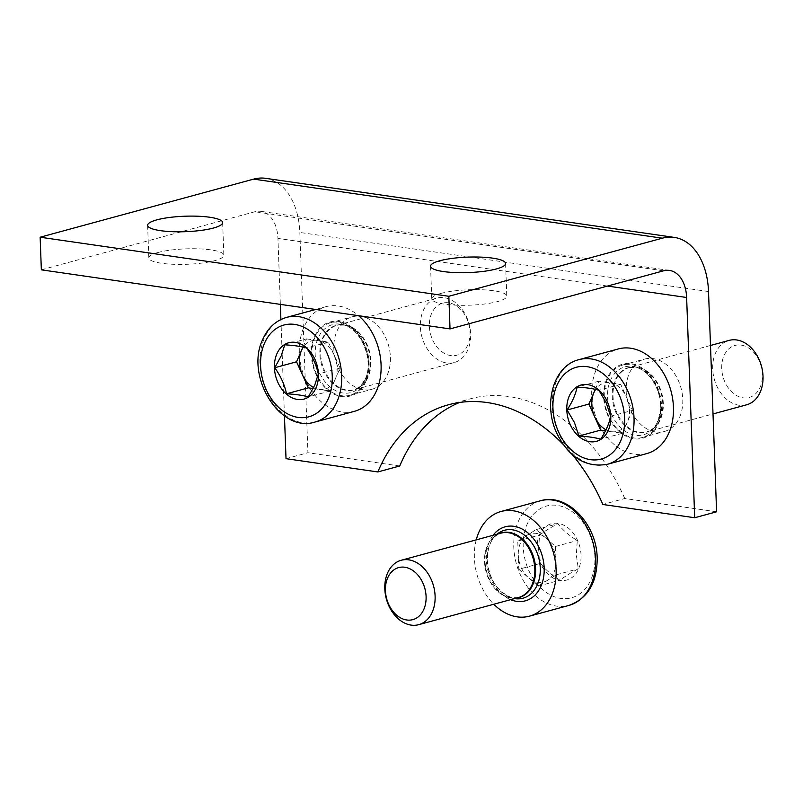 <?xml version="1.0" encoding="UTF-8"?>
<svg xmlns="http://www.w3.org/2000/svg" width="803" height="803" viewBox="0 0 803 803"><rect width="100%" height="100%" fill="white"/><g stroke="black" fill="none" stroke-linecap="round" stroke-linejoin="round"><path stroke-width="0.6" stroke-dasharray="4.01 3.01" d="M526.939 535.31A25.023 18.349 74.8 0 1 545.799 538.04L536.113 529.609L517.764 541.011L518.286 555.144A25.023 18.349 74.8 0 1 526.939 535.31M545.799 538.04A25.023 18.349 74.8 0 1 556.007 560.594L555.485 546.462L545.799 538.04M556.007 560.594A25.023 18.349 74.8 0 1 547.355 580.428L556.529 574.727L556.007 560.594M547.355 580.428A25.023 18.349 74.8 0 1 528.494 577.698L538.181 586.13L547.355 580.428M538.602 549.613L539.556 535.089C543.721 531.817 549.834 528.023 557.894 523.676C562.411 529.809 568.875 535.42 577.277 540.539L576.333 555.064L578.311 568.795C570.291 573.111 564.178 576.905 559.972 580.198C551.601 575.119 545.147 569.508 540.59 563.345L538.602 549.613M581.041 555.094A29.189 21.4 -105.2 0 0 557.995 523.365A29.189 21.4 -105.2 0 0 537.046 548.73A29.189 21.4 -105.2 0 0 560.092 580.449A29.189 21.4 -105.2 0 0 581.041 555.094M476.249 539.857A54.223 39.748 -105.2 0 0 474.382 557.914A54.223 39.748 -105.2 0 0 493.775 604.247M556.529 574.727L578.311 568.795M555.485 546.462L577.277 540.539M536.113 529.609L557.894 523.676M517.764 541.011L539.556 535.089M518.798 569.267L528.494 577.698A25.023 18.349 74.8 0 1 518.286 555.144L518.798 569.267L540.59 563.345M538.181 586.13L559.972 580.198M716.597 511.792L624.774 498.512L602.872 504.475M286.019 458.674L307.91 452.711L299.84 232.458A66.739 43.252 98.2 0 0 265.592 178.326M399.743 465.991L307.91 452.711M626.179 391.202A37.54 27.523 -105.2 0 0 664.332 431.512A37.54 27.523 -105.2 0 0 682.771 399.382A37.54 27.523 -105.2 0 0 644.618 359.071A37.54 27.523 -105.2 0 0 626.179 391.202M333.817 348.944A37.54 27.523 -105.2 0 0 371.97 389.254A37.54 27.523 -105.2 0 0 390.399 357.124A37.54 27.523 -105.2 0 0 352.256 316.814A37.54 27.523 -105.2 0 0 333.817 348.944M624.774 498.512A171.009 125.378 -105.2 0 0 470.347 398.81A171.009 125.378 -105.2 0 0 459.587 402.474M440.977 293.396A37.54 7.739 -2.1 0 0 431.753 298.857A37.54 7.739 -2.1 0 0 456.255 305.2A37.54 7.739 -2.1 0 0 497.569 301.567A37.54 7.739 -2.1 0 0 506.783 296.106A37.54 7.739 -2.1 0 0 482.292 289.763A37.54 7.739 -2.1 0 0 440.977 293.396M158.04 252.493A37.54 7.739 -2.1 0 0 148.826 257.964A37.54 7.739 -2.1 0 0 173.318 264.297A37.54 7.739 -2.1 0 0 214.632 260.674A37.54 7.739 -2.1 0 0 223.846 255.213A37.54 7.739 -2.1 0 0 199.355 248.87A37.54 7.739 -2.1 0 0 158.04 252.493M41.344 269.838L254.842 211.751A33.365 21.631 98.2 0 1 260.814 211.35A33.365 21.631 98.2 0 1 277.938 238.421L280.357 304.387M660.869 405.344A37.54 27.523 -105.2 0 0 622.726 365.034A37.54 27.523 -105.2 0 0 604.288 397.164A37.54 27.523 -105.2 0 0 642.43 437.474A37.54 27.523 -105.2 0 0 660.869 405.344M368.507 363.086A37.54 27.523 -105.2 0 0 330.354 322.766A37.54 27.523 -105.2 0 0 311.915 354.906A37.54 27.523 -105.2 0 0 350.068 395.217A37.54 27.523 -105.2 0 0 368.507 363.086M572.449 454.779A171.009 125.378 -105.2 0 0 563.033 444.28M280.909 319.514L284.453 415.904M595.324 389.335L598.897 381.164L609.788 382.74A25.023 18.349 -105.2 0 0 595.645 389.405M606.004 429.806A25.023 18.349 -105.2 0 0 611.575 431.683L605.502 430.809M611.575 431.683A25.023 18.349 -105.2 0 0 627.464 421.806L622.466 433.259L611.575 431.683M632.463 410.363L627.464 421.806A25.023 18.349 -105.2 0 0 626.571 397.334A25.023 18.349 -105.2 0 0 609.788 382.74L620.679 384.316L632.463 410.363L610.671 416.285M646.816 453.575A54.223 39.748 74.8 0 1 598.155 422.649A54.223 39.748 74.8 0 1 618.34 348.934M746.629 404.802A33.365 24.461 74.8 0 1 716.688 385.771A33.365 24.461 74.8 0 1 729.104 340.402M724.948 382.108A26.971 19.774 74.8 0 1 731.061 347.157A26.971 19.774 74.8 0 1 759.186 360.818A26.971 19.774 74.8 0 1 753.063 395.769A26.971 19.774 74.8 0 1 724.948 382.108M598.897 381.164L577.106 387.096M620.679 384.316L598.887 390.238M622.466 433.259L600.684 439.181M313.632 387.548A25.023 18.349 -105.2 0 0 319.213 389.425L313.14 388.542M319.213 389.425A25.023 18.349 -105.2 0 0 335.102 379.548L330.103 391.001L319.213 389.425M335.102 379.548A25.023 18.349 -105.2 0 0 334.199 355.077L340.091 368.095L335.102 379.548M334.199 355.077A25.023 18.349 -105.2 0 0 317.416 340.482L328.307 342.048L334.199 355.077M354.444 411.317A54.223 39.748 74.8 0 1 309.587 387.628A54.223 39.748 74.8 0 1 303.845 327.363A54.223 39.748 74.8 0 1 325.978 306.676A54.223 39.748 74.8 0 1 358.58 315.689M467.878 349.807A33.365 24.461 74.8 0 1 454.257 362.544A33.365 24.461 74.8 0 1 426.654 347.97A33.365 24.461 74.8 0 1 423.121 310.881A33.365 24.461 74.8 0 1 436.742 298.144A33.365 24.461 74.8 0 1 464.345 312.718A33.365 24.461 74.8 0 1 467.878 349.807M467.788 344.929A26.971 19.774 74.8 0 1 440.375 350.57A26.971 19.774 74.8 0 1 431.612 313.471A26.971 19.774 74.8 0 1 459.025 307.83A26.971 19.774 74.8 0 1 467.788 344.929M340.091 368.095L318.309 374.027M330.103 391.001L308.312 396.923M302.962 347.077L306.525 338.906L284.734 344.828M306.525 338.906L317.416 340.482A25.023 18.349 -105.2 0 0 303.273 347.147M328.307 342.048L306.515 347.98M594.882 557.091A47.548 34.86 -105.2 0 0 557.332 505.408A47.548 34.86 -105.2 0 0 523.205 546.733A47.548 34.86 -105.2 0 0 560.745 598.406A47.548 34.86 -105.2 0 0 594.882 557.091M540.429 500.781A54.223 39.748 -105.2 0 0 513.79 547.194A54.223 39.748 -105.2 0 0 568.895 605.422M493.082 535.28A38.373 28.135 -105.2 0 0 486.327 559.651A38.373 28.135 -105.2 0 0 510.608 599.67M497.047 534.196A35.202 25.806 -105.2 0 0 496.405 534.748A35.202 25.806 -105.2 0 0 487.2 560.404A35.202 25.806 -105.2 0 0 513.739 598.436A35.202 25.806 -105.2 0 0 514.562 598.596M499.255 533.593A33.525 24.582 -105.2 0 0 493.835 537.077A33.525 24.582 -105.2 0 0 485.062 561.508A33.525 24.582 -105.2 0 0 510.337 597.743A33.525 24.582 -105.2 0 0 516.771 597.994M500.901 533.152A33.365 24.461 -105.2 0 0 484.51 561.709A33.365 24.461 -105.2 0 0 518.427 597.542L510.337 597.743L513.739 598.436C497.719 592.574 488.957 579.796 487.471 560.123C487.27 551.069 489.288 543.681 493.514 537.94L496.405 534.748L493.835 537.077L500.901 533.152M708.517 291.539L299.84 232.458M663.529 270.822L254.842 211.751M607.53 286.059L277.938 238.421M607.399 464.295A54.223 39.748 74.8 0 1 558.737 433.369A54.223 39.748 74.8 0 1 578.923 359.654M608.222 416.396A38.373 28.135 74.8 0 1 616.925 366.66A38.373 28.135 74.8 0 1 656.934 386.113A38.373 28.135 74.8 0 1 648.232 435.838A38.373 28.135 74.8 0 1 608.222 416.396M611.756 414.729A35.202 25.806 74.8 0 1 610.782 379.658A35.202 25.806 74.8 0 1 634.089 366.64A35.202 25.806 74.8 0 1 656.442 386.946A35.202 25.806 74.8 0 1 651.424 430.328A35.202 25.806 74.8 0 1 611.756 414.729M616.202 413.144A33.525 24.582 74.8 0 1 615.289 379.739A33.525 24.582 74.8 0 1 637.482 367.332A33.525 24.582 74.8 0 1 658.771 386.685A33.525 24.582 74.8 0 1 653.993 428.009A33.525 24.582 74.8 0 1 616.202 413.144M616.985 412.903A33.365 24.461 74.8 0 1 629.401 367.533A33.365 24.461 74.8 0 1 659.343 386.564A33.365 24.461 74.8 0 1 646.927 431.934A33.365 24.461 74.8 0 1 616.985 412.903M315.037 422.037A54.223 39.748 74.8 0 1 270.169 398.348A54.223 39.748 74.8 0 1 264.428 338.093A54.223 39.748 74.8 0 1 286.561 317.396M365.947 381.375A38.373 28.135 74.8 0 1 326.941 389.395A38.373 28.135 74.8 0 1 314.475 336.608A38.373 28.135 74.8 0 1 353.481 328.588A38.373 28.135 74.8 0 1 365.947 381.375M365.335 379.106A35.202 25.806 74.8 0 1 359.051 388.07A35.202 25.806 74.8 0 1 325.275 382.037A35.202 25.806 74.8 0 1 318.129 338.053A35.202 25.806 74.8 0 1 341.727 324.382A35.202 25.806 74.8 0 1 365.335 379.106M367.613 377.209A33.525 24.582 74.8 0 1 361.621 385.741A33.525 24.582 74.8 0 1 329.451 380A33.525 24.582 74.8 0 1 322.635 338.103A33.525 24.582 74.8 0 1 345.119 325.074A33.525 24.582 74.8 0 1 367.613 377.209M368.175 376.938A33.365 24.461 74.8 0 1 354.555 389.666A33.365 24.461 74.8 0 1 326.951 375.091A33.365 24.461 74.8 0 1 323.418 338.013A33.365 24.461 74.8 0 1 337.039 325.275A33.365 24.461 74.8 0 1 364.642 339.85A33.365 24.461 74.8 0 1 368.175 376.938M669.501 270.43L260.814 211.35M448.455 404.772L470.347 398.81M222.652 222.582L223.846 255.213M505.589 263.474L506.783 296.106M330.354 322.766L352.256 316.814M622.726 365.034L644.618 359.071M147.622 225.332L148.826 257.964M430.559 266.225L431.753 298.857M350.068 395.217L371.97 389.254M642.43 437.474L664.332 431.512M710.504 345.471L629.401 367.533L637.482 367.332L634.089 366.64L638.194 367.925L643.544 370.946C648.734 374.71 652.919 380.03 656.091 386.885C664.693 403.999 658.59 426.122 651.424 430.328L653.993 428.009L646.927 431.934L713.014 413.946M454.257 362.544L354.555 389.666L361.621 385.741L359.051 388.07L365.074 379.448C374.82 360.186 359.935 326.59 341.727 324.382L345.119 325.074L337.039 325.275L436.742 298.144M315.629 309.486L325.978 306.676"/><path stroke-width="1.2" d="M493.775 604.247A54.223 39.748 -105.2 0 0 529.488 616.152A54.223 39.748 -105.2 0 0 556.118 569.739A54.223 39.748 -105.2 0 0 501.012 511.501A54.223 39.748 -105.2 0 0 476.249 539.857M435.106 596.107A33.365 24.461 -105.2 0 0 401.199 560.273A33.365 24.461 -105.2 0 0 384.808 588.84A33.365 24.461 -105.2 0 0 418.724 624.674A33.365 24.461 -105.2 0 0 435.106 596.107M426.092 596.559A26.971 19.774 -105.2 0 0 404.792 567.239A26.971 19.774 -105.2 0 0 385.43 590.677A26.971 19.774 -105.2 0 0 406.73 619.986A26.971 19.774 -105.2 0 0 426.092 596.559M694.705 517.744L716.597 511.792L708.517 291.539A66.739 43.252 98.2 0 0 674.279 237.397A66.739 43.252 98.2 0 0 662.334 238.19L448.837 296.287L40.15 237.206L41.344 269.838L450.031 328.909L663.529 270.822A33.365 21.631 98.2 0 1 669.501 270.43A33.365 21.631 98.2 0 1 686.625 297.491L694.705 517.744L602.872 504.475A171.009 125.378 -105.2 0 0 572.449 454.779M563.033 444.28A171.009 125.378 -105.2 0 0 448.455 404.772A171.009 125.378 -105.2 0 0 377.842 471.943L399.743 465.991A171.009 125.378 -105.2 0 1 459.587 402.474M377.842 471.943L286.019 458.674L284.453 415.904M674.279 237.397L265.592 178.326A66.739 43.252 98.2 0 0 253.648 179.119L40.15 237.206M443.437 271.555A37.54 7.739 177.9 0 1 430.559 266.225A37.54 7.739 177.9 0 1 439.783 260.764A37.54 7.739 177.9 0 1 481.097 257.131A37.54 7.739 177.9 0 1 505.589 263.474A37.54 7.739 177.9 0 1 496.364 268.945A37.54 7.739 177.9 0 1 443.437 271.555M160.51 230.662A37.54 7.739 177.9 0 1 147.622 225.332A37.54 7.739 177.9 0 1 156.846 219.861A37.54 7.739 177.9 0 1 198.16 216.238A37.54 7.739 177.9 0 1 222.652 222.582A37.54 7.739 177.9 0 1 213.437 228.042A37.54 7.739 177.9 0 1 160.51 230.662M448.837 296.287L450.031 328.909M280.357 304.387L280.909 319.514M595.645 389.405A25.023 18.349 -105.2 0 0 593.899 392.617L595.324 389.335M593.899 392.617A25.023 18.349 -105.2 0 0 594.792 417.088L588.9 404.06L593.899 392.617M605.502 430.809L600.684 430.107L594.792 417.088A25.023 18.349 -105.2 0 0 606.004 429.806M606.245 402.865L598.887 390.238C593.578 388.672 586.31 387.618 577.106 387.096C575.711 394.173 572.378 401.811 567.109 409.992L574.476 422.619L578.903 436.039C588.057 436.561 595.324 437.605 600.684 439.181C605.924 431.05 609.256 423.422 610.671 416.285L606.245 402.865M570.26 424.687A29.189 21.4 74.8 0 1 576.875 386.865A29.189 21.4 74.8 0 1 607.309 401.651A29.189 21.4 74.8 0 1 600.684 439.472A29.189 21.4 74.8 0 1 570.26 424.687M618.34 348.934A54.223 39.748 74.8 0 1 667.002 379.859A54.223 39.748 74.8 0 1 646.816 453.575L607.399 464.295A54.223 39.748 74.8 0 0 627.585 390.579A54.223 39.748 74.8 0 0 578.923 359.654L618.34 348.934M710.504 345.471L729.104 340.402A33.365 24.461 74.8 0 1 759.046 359.433A33.365 24.461 74.8 0 1 746.629 404.802L713.014 413.946M600.684 430.107L578.903 436.039M588.9 404.06L567.109 409.992M313.14 388.542L308.322 387.849L302.43 374.82A25.023 18.349 -105.2 0 0 313.632 387.548M303.273 347.147A25.023 18.349 -105.2 0 0 301.526 350.349A25.023 18.349 -105.2 0 0 302.43 374.82L296.538 361.802L302.962 347.077M281.211 355.88L274.746 367.734C280.588 375.864 284.513 384.547 286.53 393.781C295.695 394.303 302.952 395.347 308.312 396.923L314.776 385.079L318.309 374.027C316.312 364.853 312.387 356.171 306.515 347.98C301.205 346.414 293.948 345.36 284.734 344.828L281.211 355.88M315.991 387.929A29.189 21.4 74.8 0 1 286.32 394.032A29.189 21.4 74.8 0 1 276.844 353.882A29.189 21.4 74.8 0 1 306.505 347.779A29.189 21.4 74.8 0 1 315.991 387.929M358.58 315.689A54.223 39.748 74.8 0 1 376.577 390.619A54.223 39.748 74.8 0 1 354.444 411.317L315.037 422.037A54.223 39.748 74.8 0 0 337.16 401.349A54.223 39.748 74.8 0 0 331.418 341.084A54.223 39.748 74.8 0 0 286.561 317.396C275.81 320.598 267.881 327.905 262.792 339.308C244.855 375.563 279.585 433.58 315.037 422.037M308.322 387.849L286.53 393.781M296.538 361.802L274.746 367.734M540.429 500.781C567.149 492.54 596.88 524.329 597.171 558.035C597.221 582.717 587.796 598.506 568.895 605.422A54.223 39.748 -105.2 0 0 595.535 559.008A54.223 39.748 -105.2 0 0 540.429 500.781L501.012 511.501M510.608 599.67A38.373 28.135 -105.2 0 0 544.173 568.012A38.373 28.135 -105.2 0 0 524.51 530.412A38.373 28.135 -105.2 0 0 493.082 535.28M514.562 598.596A35.202 25.806 -105.2 0 0 540.258 568.072A35.202 25.806 -105.2 0 0 524.61 535.28A35.202 25.806 -105.2 0 0 497.047 534.196M516.771 597.994A33.525 24.582 -105.2 0 0 535.611 568.815A33.525 24.582 -105.2 0 0 499.255 533.593M418.724 624.674L518.427 597.542A33.365 24.461 -105.2 0 0 534.818 568.986A33.365 24.461 -105.2 0 0 500.901 533.152L401.199 560.273M662.334 238.19L253.648 179.119M686.625 297.491L607.53 286.059M558.597 431.934A47.548 34.86 74.8 0 1 569.387 370.313A47.548 34.86 74.8 0 1 618.972 394.403A47.548 34.86 74.8 0 1 608.182 456.024A47.548 34.86 74.8 0 1 558.597 431.934M328.307 398.639A47.548 34.86 74.8 0 1 279.976 408.586A47.548 34.86 74.8 0 1 264.528 343.172A47.548 34.86 74.8 0 1 312.859 333.235A47.548 34.86 74.8 0 1 328.307 398.639M568.895 605.422L529.488 616.152M607.399 464.295C585.899 467.898 569.066 457.63 556.901 433.49C542.868 404.461 553.187 365.837 578.923 359.654M286.561 317.396L315.629 309.486"/></g></svg>
